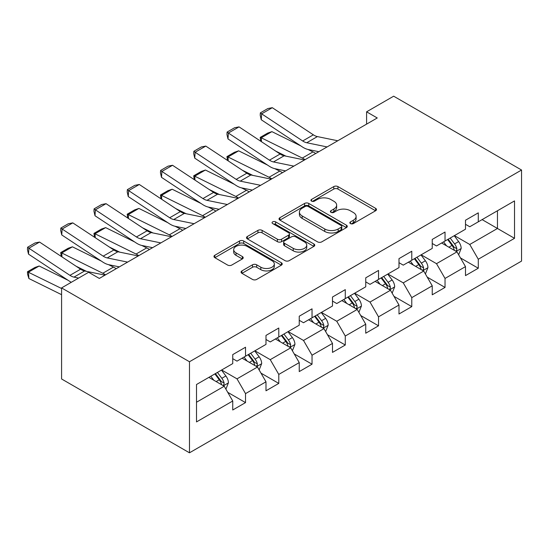 <?xml version="1.0" encoding="UTF-8"?>
<svg xmlns="http://www.w3.org/2000/svg" width="549" height="549" viewBox="0 0 549 549"><rect width="100%" height="100%" fill="white"/><g stroke="black" fill="none" stroke-linecap="round" stroke-linejoin="round"><path stroke-width="0.82" d="M350.454 223.587A2.072 1.194 0 0 0 353.384 223.587L375.612 210.754A2.958 1.709 0 0 0 376.484 209.546A2.958 1.709 0 0 0 375.612 208.339L337.958 186.598A2.958 1.709 0 0 0 333.771 186.598L311.544 199.431A2.072 1.194 0 0 0 310.933 200.275A2.072 1.194 0 0 0 311.544 201.119A2.072 1.194 0 0 0 314.474 201.119L317.349 199.459A9.47 5.469 0 0 1 330.738 199.459L333.874 201.27A9.47 5.469 0 0 1 336.647 205.141A9.47 5.469 0 0 1 333.874 209.004L330.999 210.665A2.072 1.194 0 0 0 330.395 211.509A2.072 1.194 0 0 0 330.999 212.353A2.072 1.194 0 0 0 333.929 212.353L336.805 210.692A9.47 5.469 0 0 1 350.193 210.692L353.33 212.504A9.47 5.469 0 0 1 356.109 216.375A9.47 5.469 0 0 1 353.33 220.238L350.454 221.899A2.072 1.194 0 0 0 349.85 222.743A2.072 1.194 0 0 0 350.454 223.587L350.454 221.899M241.924 270.911A2.958 1.709 0 0 0 241.059 272.119A2.958 1.709 0 0 0 241.924 273.327L252.492 279.427A2.958 1.709 0 0 0 256.678 279.427L281.363 265.174A2.958 1.709 0 0 0 282.227 263.966A2.958 1.709 0 0 0 281.363 262.758L243.701 241.011A2.958 1.709 0 0 0 239.522 241.011L214.831 255.264A2.958 1.709 0 0 0 213.966 256.472A2.958 1.709 0 0 0 214.831 257.68L227.595 265.05A2.958 1.709 0 0 0 231.781 265.05L242.342 258.95A2.958 1.709 0 0 0 243.214 257.742A2.958 1.709 0 0 0 242.342 256.534L236.015 252.883A7.912 4.57 0 0 1 233.696 249.651A7.912 4.57 0 0 1 238.582 245.43A7.912 4.57 0 0 1 247.208 246.419L272.002 260.734A7.912 4.57 0 0 1 274.322 263.966A7.912 4.57 0 0 1 269.435 268.187A7.912 4.57 0 0 1 260.809 267.191L256.678 264.81A2.958 1.709 0 0 0 252.492 264.81L241.924 270.911L241.924 273.327M521.55 170.025L393.667 96.192L366.595 111.818L377.252 117.973L99.314 278.439L88.657 272.283L61.584 287.909L189.474 361.75L521.55 170.025L521.55 261.091L189.474 452.808L189.474 361.75M317.555 241.862A2.958 1.709 0 0 0 321.741 241.862L346.426 227.609A2.958 1.709 0 0 0 347.297 226.401A2.958 1.709 0 0 0 346.426 225.193L308.771 203.446A2.958 1.709 0 0 0 304.585 203.446L279.901 217.699A2.958 1.709 0 0 0 279.029 218.907A2.958 1.709 0 0 0 279.901 220.115L317.555 241.862M273.505 224.04A2.072 1.194 0 0 1 275.612 224.328L275.612 221.871L313.898 243.976A2.958 1.709 0 0 1 314.762 245.183A2.958 1.709 0 0 1 313.898 246.391L289.206 260.645A2.958 1.709 0 0 1 285.027 260.645L247.366 238.897L247.366 236.482A2.958 1.709 0 0 0 246.501 237.69A2.958 1.709 0 0 0 247.366 238.897M247.366 236.482L257.934 230.381A2.958 1.709 0 0 1 262.113 230.381L277.389 239.199A2.958 1.709 0 0 0 281.575 239.199L288.582 235.157A2.958 1.709 0 0 0 289.447 233.949A2.958 1.709 0 0 0 288.582 232.742L272.681 223.56A2.072 1.194 0 0 1 272.071 222.716A2.072 1.194 0 0 1 273.354 221.611A2.072 1.194 0 0 1 275.612 221.871M227.732 392.329L245.527 402.602L245.527 393.619L265.991 381.809L265.991 390.792L278.782 383.408L278.782 374.425L299.239 362.608L299.239 371.591L312.031 364.207L312.031 355.224L332.495 343.413L332.495 352.396L345.28 345.012L345.28 336.029L365.744 324.212L365.744 333.202L378.529 325.818L378.529 316.835L398.993 305.018L398.993 314.001L411.784 306.617L411.784 297.633L432.241 285.823L432.241 294.806L445.033 287.422L445.033 278.439L465.49 266.622L465.49 275.605L478.282 268.228L478.282 259.238L514.516 238.321L514.516 200.913L497.463 210.754L497.463 228.48L514.516 238.321M245.527 402.602L232.742 409.986L232.742 401.003L196.508 421.92L196.508 384.513L232.742 363.596L232.742 354.613L245.527 347.229L245.527 356.212L265.991 344.395L265.991 335.412L278.782 328.028L278.782 337.011L299.239 325.2L299.239 316.217L312.031 308.833L312.031 317.816L332.495 306.006L332.495 297.016L345.28 289.639L345.28 298.622L365.744 286.804L365.744 277.821L378.529 270.437L378.529 279.42L398.993 267.61L398.993 258.627L411.784 251.243L411.784 260.226L432.241 248.409L432.241 239.426L445.033 232.042L445.033 241.032L465.49 229.214L465.49 220.231L478.282 212.847L478.282 221.83L514.516 200.913M242.116 358.181L257.467 367.041L237.003 378.851L221.659 369.992M232.742 358.669L237.003 361.132L245.527 356.212M237.003 378.851L245.527 393.619M257.467 367.041L265.991 381.809M275.372 338.98L290.716 347.84L270.252 359.657L254.908 350.797M265.991 339.474L270.252 341.938L278.782 337.011M270.252 359.657L278.782 374.425M290.716 347.84L299.239 362.608M308.62 319.786L323.965 328.645L303.508 340.455L288.156 331.596M299.239 320.28L303.508 322.737L312.031 317.816M303.508 340.455L312.031 355.224M323.965 328.645L332.495 343.413M341.869 300.591L357.214 309.451L336.757 321.261L321.405 312.402M332.495 301.078L336.757 303.542L345.28 298.622M336.757 321.261L345.28 336.029M357.214 309.451L365.744 324.212M375.118 281.39L390.469 290.249L370.005 302.067L354.661 293.207M365.744 281.884L370.005 284.348L378.529 279.42M370.005 302.067L378.529 316.835M390.469 290.249L398.993 305.018M408.374 262.196L423.718 271.055L403.254 282.865L387.91 274.006M398.993 262.69L403.254 265.146L411.784 260.226M403.254 282.865L411.784 297.633M423.718 271.055L432.241 285.823M441.622 242.994L456.967 251.861L436.503 263.671L421.158 254.811M432.241 243.488L436.503 245.952L445.033 241.032M436.503 263.671L445.033 278.439M456.967 251.861L465.49 266.622M482.118 219.614L497.463 228.48L469.759 244.477L454.407 235.617M465.49 224.294L469.759 226.751L478.282 221.83M469.759 244.477L478.282 259.238M61.584 287.909L61.584 378.975L189.474 452.808M366.595 111.818L366.595 124.122M196.508 402.232L224.218 386.235L208.867 377.376M224.218 386.235L232.742 401.003M460.487 257.948L478.282 268.228M427.232 277.149L445.033 287.422M393.983 296.343L411.784 306.617M360.734 315.538L378.529 325.818M327.485 334.739L345.28 345.012M294.23 353.933L312.031 364.207M260.981 373.128L278.782 383.408M351.285 223.882L353.33 222.702A9.47 5.469 0 0 0 356.109 218.831L356.109 216.375M336.647 205.141L336.647 207.597A9.47 5.469 0 0 1 333.874 211.468L331.829 212.648M375.578 210.782L337.958 189.062A2.958 1.709 0 0 0 333.771 189.062L312.367 201.414M346.392 227.629L308.771 205.909A2.958 1.709 0 0 0 304.585 205.909L279.935 220.142M341.197 227.245A2.072 1.194 0 0 0 341.807 226.401A2.072 1.194 0 0 0 341.197 225.55L308.14 206.465A2.072 1.194 0 0 0 305.217 206.465L302.176 208.222A9.47 5.469 0 0 0 299.404 212.086A9.47 5.469 0 0 0 302.176 215.949L324.775 228.995A9.47 5.469 0 0 0 338.163 228.995L341.197 227.245L341.197 229.702A2.072 1.194 0 0 0 341.807 228.858L341.807 226.401M299.404 212.086L299.404 214.542A9.47 5.469 0 0 0 302.176 218.413L302.176 215.949M341.197 229.702L338.163 231.458A9.47 5.469 0 0 1 324.775 231.458L302.176 218.413M247.407 238.925L257.934 232.845L257.934 230.381M289.447 233.949L289.447 236.406A2.958 1.709 0 0 1 288.582 237.614L281.575 241.663A2.958 1.709 0 0 1 277.389 241.663L262.113 232.845A2.958 1.709 0 0 0 257.934 232.845M275.612 224.328L313.856 246.412M293.235 248.354A7.912 4.57 0 0 0 301.861 249.342A7.912 4.57 0 0 0 306.747 245.122A7.912 4.57 0 0 0 304.427 241.889L295.691 236.845A2.958 1.709 0 0 0 291.512 236.845L284.499 240.894A2.958 1.709 0 0 0 283.634 242.102A2.958 1.709 0 0 0 284.499 243.31L293.235 248.354L293.235 250.811A7.912 4.57 0 0 0 301.861 251.806A7.912 4.57 0 0 0 306.747 247.578L306.747 245.122M283.634 242.102L283.634 244.559A2.958 1.709 0 0 0 284.499 245.767L284.499 243.31M293.235 250.811L284.499 245.767M274.322 263.966L274.322 266.423A7.912 4.57 0 0 1 269.435 270.643A7.912 4.57 0 0 1 260.809 269.655L256.678 267.267A2.958 1.709 0 0 0 252.492 267.267L241.965 273.347M233.696 249.651L233.696 252.108A7.912 4.57 0 0 0 236.015 255.34L236.015 252.883M242.308 258.97L236.015 255.34M281.321 265.194L243.701 243.475A2.958 1.709 0 0 0 239.522 243.475L214.872 257.707M458.648 254.777L461.187 248.388A7.988 4.612 -120 0 0 458.635 241.587L454.236 235.713M260.748 141.23L260.205 137.408L267.665 133.098L271.906 131.636L300.845 145.924M308.03 149.472L312.964 151.908A22.605 13.052 60 0 1 315.682 153.514M446.57 245.856L443.578 241.869M271.906 131.636L261.255 137.785L302.307 158.064A22.605 13.052 60 0 1 305.024 159.67M260.205 137.408L261.255 137.785L261.489 141.717M285.981 156.17L275.577 151.03M455.732 251.147L456.699 250.124L456.878 248.724A7.988 4.612 -120 0 0 454.586 243.921L450.187 238.053M448.19 239.206L453.069 245.719A4.069 2.347 60 0 1 453.81 246.954L456.878 248.724M447.634 239.529L452.033 245.403A7.988 4.612 60 0 1 454.318 250.207M327.101 146.926L306.733 142.747A15.07 8.702 60 0 1 302.691 140.976L261.64 113.842L261.255 119.757L302.307 146.892A22.605 13.052 -120 0 0 308.366 149.548L318.839 151.696M337.759 140.77L317.391 136.591A15.07 8.702 60 0 1 313.349 134.821L272.297 107.686L261.64 113.842L260.356 112.868L267.816 108.558L272.297 107.686M261.255 119.757L260.205 115.235L260.356 112.868M425.4 273.972L427.939 267.583A7.988 4.612 -120 0 0 425.386 260.782L420.987 254.908M227.499 160.425L226.95 156.602L234.409 152.299L238.657 150.831L267.596 165.119M274.781 168.667L279.716 171.103A22.605 13.052 60 0 1 282.433 172.715M413.322 265.05L410.329 261.063M238.657 150.831L228 156.98L269.058 177.258A22.605 13.052 60 0 1 271.776 178.864M226.95 156.602L228 156.98L228.24 160.919M252.732 175.364L242.322 170.224M422.483 270.341L423.451 269.319L423.622 267.926A7.988 4.612 -120 0 0 421.337 263.122L416.938 257.248M414.934 258.401L419.82 264.92A4.069 2.347 60 0 1 420.555 266.155L423.622 267.926M414.378 258.723L418.777 264.597A7.988 4.612 60 0 1 421.069 269.401M392.151 293.166L394.683 286.784A7.988 4.612 -120 0 0 392.137 279.976L387.738 274.109M194.243 179.626L193.701 175.797L201.16 171.494L205.408 170.025L234.348 184.32M241.533 187.868L246.467 190.304A22.605 13.052 60 0 1 249.184 191.91M380.066 284.252L377.081 280.258M205.408 170.025L194.751 176.181L235.809 196.453A22.605 13.052 60 0 1 238.527 198.065M193.701 175.797L194.751 176.181L194.991 180.113M219.476 194.559L209.073 189.419M389.227 289.536L390.202 288.513L390.373 287.12A7.988 4.612 -120 0 0 388.088 282.316L383.689 276.442M381.685 277.602L386.565 284.114A4.069 2.347 60 0 1 387.306 285.35L390.373 287.12M381.13 277.924L385.528 283.792A7.988 4.612 60 0 1 387.814 288.596M293.852 166.121L273.484 161.941A15.07 8.702 60 0 1 269.442 160.171L228.384 133.036L228 138.952L269.058 166.086A22.605 13.052 -120 0 0 275.118 168.742L285.59 170.89M304.51 159.965L284.135 155.786A15.07 8.702 60 0 1 280.1 154.022L239.041 126.888L228.384 133.036L227.108 132.062L234.567 127.759L239.041 126.888M228 138.952L226.95 134.43L227.108 132.062M260.603 185.315L240.229 181.136A15.07 8.702 60 0 1 236.194 179.365L195.135 152.238L194.751 158.153L235.809 185.281A22.605 13.052 -120 0 0 241.869 187.936L252.341 190.084M271.261 179.166L250.886 174.987A15.07 8.702 60 0 1 246.851 173.216L205.793 146.082L195.135 152.238L193.859 151.263L201.318 146.954L205.793 146.082M194.751 158.153L193.701 153.624L193.859 151.263M358.902 312.367L361.434 305.978A7.988 4.612 -120 0 0 358.888 299.178L354.489 293.303M160.994 198.82L160.452 194.998L167.912 190.688L172.16 189.227L201.099 203.514M208.277 207.062L213.218 209.498A22.605 13.052 60 0 1 215.929 211.111M346.817 303.446L343.832 299.459M172.16 189.227L161.502 195.375L202.56 215.654A22.605 13.052 60 0 1 205.278 217.26M160.452 194.998L161.502 195.375L161.742 199.308M186.228 213.76L175.824 208.62M355.978 308.737L356.946 307.714L357.125 306.321A7.988 4.612 -120 0 0 354.839 301.511L350.44 295.643M348.437 296.796L353.316 303.309A4.069 2.347 60 0 1 354.057 304.551L357.125 306.321M347.881 297.119L352.28 302.993A7.988 4.612 60 0 1 354.565 307.797M325.653 331.562L328.185 325.173A7.988 4.612 -120 0 0 325.639 318.372L321.24 312.498M127.745 218.015L127.203 214.192L134.663 209.89L138.911 208.421L167.843 222.709M175.028 226.257L179.962 228.693A22.605 13.052 60 0 1 182.68 230.306M313.568 322.64L310.583 318.653M138.911 208.421L128.253 214.577L169.305 234.848A22.605 13.052 60 0 1 172.022 236.461M127.203 214.192L128.253 214.577L128.487 218.509M152.979 232.954L142.575 227.814M322.73 327.931L323.697 326.909L323.876 325.516A7.988 4.612 -120 0 0 321.584 320.712L317.185 314.838M315.188 315.991L320.067 322.51A4.069 2.347 60 0 1 320.808 323.745L323.876 325.516M314.632 316.313L319.031 322.188A7.988 4.612 60 0 1 321.316 326.991M292.397 350.756L294.937 344.374A7.988 4.612 -120 0 0 292.384 337.566L287.985 331.699M94.497 237.216L93.948 233.394L101.414 229.084L105.655 227.615L134.594 241.91M141.779 245.458L146.713 247.894A22.605 13.052 60 0 1 149.431 249.5M280.319 341.842L277.327 337.848M105.655 227.615L94.998 233.771L136.056 254.043A22.605 13.052 60 0 1 138.773 255.656M93.948 233.394L94.998 233.771L95.238 237.703M119.73 252.149L109.32 247.016M289.481 347.126L290.448 346.103L290.62 344.71A7.988 4.612 -120 0 0 288.335 339.906L283.936 334.032M281.939 335.192L286.818 341.704A4.069 2.347 60 0 1 287.552 342.94L290.62 344.71M281.376 335.514L285.782 341.382A7.988 4.612 60 0 1 288.067 346.186M227.355 204.516L206.98 200.337A15.07 8.702 60 0 1 202.945 198.566L161.886 171.432L161.502 177.348L202.56 204.482A22.605 13.052 -120 0 0 208.613 207.138L219.092 209.286M238.012 198.361L217.637 194.181A15.07 8.702 60 0 1 213.602 192.411L172.544 165.276L161.886 171.432L160.603 170.458L168.063 166.148L172.544 165.276M161.502 177.348L160.452 172.825L160.603 170.458M194.106 223.711L173.731 219.531A15.07 8.702 60 0 1 169.689 217.761L128.638 190.627L128.253 196.542L169.305 223.676A22.605 13.052 -120 0 0 175.364 226.332L185.843 228.48M204.756 217.555L184.389 213.383A15.07 8.702 60 0 1 180.347 211.612L139.295 184.478L128.638 190.627L127.354 189.652L134.814 185.349L139.295 184.478M128.253 196.542L127.203 192.02L127.354 189.652M160.85 242.905L140.482 238.733A15.07 8.702 60 0 1 136.44 236.962L95.382 209.828L94.998 215.743L136.056 242.871A22.605 13.052 -120 0 0 142.116 245.527L152.588 247.681M171.508 236.756L151.14 232.577A15.07 8.702 60 0 1 147.098 230.806L106.039 203.672L95.382 209.828L94.105 208.853L101.565 204.544L106.039 203.672M94.998 215.743L93.948 211.221L94.105 208.853M259.149 369.957L261.688 363.568A7.988 4.612 -120 0 0 259.135 356.768L254.736 350.893M61.248 256.41L60.699 252.588L68.158 248.278L72.406 246.817L101.345 261.104M108.53 264.652L113.465 267.089A22.605 13.052 60 0 1 116.182 268.701M247.071 361.036L244.079 357.049M72.406 246.817L61.749 252.965L102.807 273.244A22.605 13.052 60 0 1 105.525 274.85M60.699 252.588L61.749 252.965L61.989 256.905M86.481 271.35L76.071 266.21M256.232 366.327L257.2 365.305L257.371 363.912A7.988 4.612 -120 0 0 255.086 359.108L250.687 353.233M248.683 354.386L253.569 360.906A4.069 2.347 60 0 1 254.304 362.141L257.371 363.912M248.127 354.709L252.526 360.583A7.988 4.612 60 0 1 254.811 365.387M127.601 262.106L107.227 257.927A15.07 8.702 60 0 1 103.191 256.157L62.133 229.022L61.749 234.938L102.807 262.072A22.605 13.052 -120 0 0 108.867 264.728L119.339 266.876M138.259 255.951L117.884 251.771A15.07 8.702 60 0 1 113.849 250.001L72.791 222.873L62.133 229.022L60.857 228.048L68.316 223.745L72.791 222.873M61.749 234.938L60.699 230.415L60.857 228.048M225.9 389.152L228.432 382.763A7.988 4.612 -120 0 0 225.886 375.962L221.487 370.088M39.157 266.011L28.5 272.167L28.884 278.521L27.601 274.328L27.45 271.782L34.91 267.48L39.157 266.011L68.097 280.299M213.815 380.231L210.83 376.243M27.45 271.782L61.584 288.506M61.584 294.676L28.884 278.521M222.976 385.522L223.944 384.499L224.122 383.106A7.988 4.612 -120 0 0 221.837 378.302L217.438 372.428M215.434 373.588L220.314 380.1A4.069 2.347 60 0 1 221.055 381.335L224.122 383.106M214.879 373.903L219.277 379.778A7.988 4.612 60 0 1 221.563 384.581M78.624 278.075L73.978 277.121A15.07 8.702 60 0 1 69.943 275.351L28.884 248.223L28.5 254.132L69.558 281.266A22.605 13.052 -120 0 0 71.295 282.31M105.01 275.152L84.635 270.973A15.07 8.702 60 0 1 80.6 269.202L39.542 242.068L28.884 248.223L27.601 247.242L35.061 242.939L39.542 242.068M28.5 254.132L27.45 249.61L27.601 247.242M353.33 222.702L353.33 220.238M330.999 212.353L330.999 210.665M333.874 211.468L333.874 209.004M311.544 201.119L311.544 199.431M333.771 189.062L333.771 186.598M337.958 189.062L337.958 186.598M375.612 210.754L375.612 208.339M279.901 220.115L279.901 217.699M304.585 205.909L304.585 203.446M308.771 205.909L308.771 203.446M346.426 227.609L346.426 225.193M324.775 231.458L324.775 228.995M338.163 231.458L338.163 228.995M262.113 232.845L262.113 230.381M277.389 241.663L277.389 239.199M281.575 241.663L281.575 239.199M288.582 237.614L288.582 235.157M313.898 246.391L313.898 243.976M252.492 267.267L252.492 264.81M256.678 267.267L256.678 264.81M260.809 269.655L260.809 267.191M242.342 258.95L242.342 256.534M214.831 257.68L214.831 255.264M239.522 243.475L239.522 241.011M243.701 243.475L243.701 241.011M281.363 265.174L281.363 262.758M456.178 251.401L461.133 248.539M454.586 243.921L458.635 241.587M448.904 247.201L452.033 245.403M312.964 151.908L302.307 158.064M306.733 142.747L317.391 136.591M302.691 140.976L313.349 134.821M422.929 270.602L427.884 267.74M421.337 263.122L425.386 260.782M415.655 266.402L418.777 264.597M279.716 171.103L269.058 177.258M389.68 289.797L394.635 286.935M388.088 282.316L392.137 279.976M382.406 285.597L385.528 283.792M246.467 190.304L235.809 196.453M273.484 161.941L284.135 155.786M269.442 160.171L280.1 154.022M240.229 181.136L250.886 174.987M236.194 179.365L246.851 173.216M356.431 308.991L361.386 306.129M354.839 301.511L358.888 299.178M349.157 304.791L352.28 302.993M213.218 209.498L202.56 215.654M323.176 328.192L328.13 325.331M321.584 320.712L325.639 318.372M315.908 323.992L319.031 322.188M179.962 228.693L169.305 234.848M289.927 347.387L294.882 344.525M288.335 339.906L292.384 337.566M282.653 343.187L285.782 341.382M146.713 247.894L136.056 254.043M206.98 200.337L217.637 194.181M202.945 198.566L213.602 192.411M173.731 219.531L184.389 213.383M169.689 217.761L180.347 211.612M140.482 238.733L151.14 232.577M136.44 236.962L147.098 230.806M256.678 366.581L261.633 363.726M255.086 359.108L259.135 356.768M249.404 362.388L252.526 360.583M113.465 267.089L102.807 273.244M107.227 257.927L117.884 251.771M103.191 256.157L113.849 250.001M223.429 385.782L228.384 382.921M221.837 378.302L225.886 375.962M216.155 381.582L219.277 379.778M73.978 277.121L84.635 270.973M69.943 275.351L80.6 269.202"/></g></svg>
